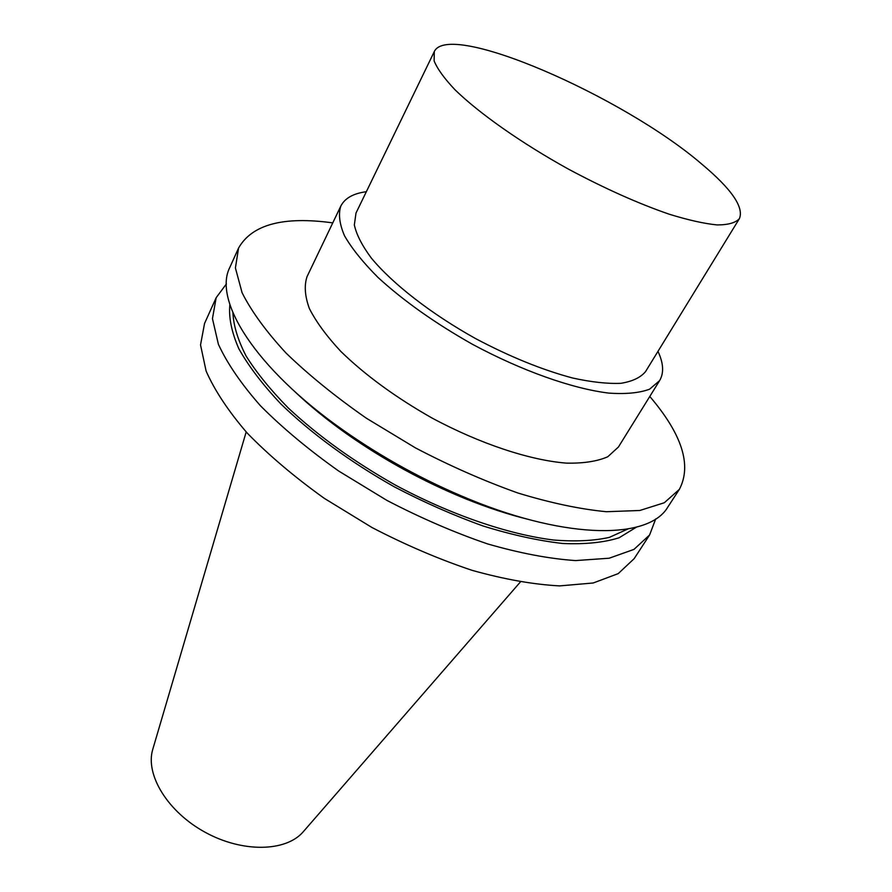 <?xml version="1.0" encoding="UTF-8"?>
<svg xmlns="http://www.w3.org/2000/svg" width="892" height="892" viewBox="0 0 892 892"><rect width="100%" height="100%" fill="white"/><g stroke="black" fill="none" stroke-linecap="round" stroke-linejoin="round"><path stroke-width="1.34" d="M303.681 831.255L303.079 831.957C285.853 851.871 242.468 852.83 205.16 832.281C167.752 811.921 145.184 774.858 152.688 749.614L152.945 748.722M434.281 51.613L356.008 213.032L354.336 224.951C356.443 234.585 362.107 245.635 371.351 258.1C392.67 283.879 431.07 313.794 475.481 338.525C509.845 356.733 542.236 369.901 572.653 378.018C591.418 382.133 607.497 383.894 620.888 383.315C632.45 381.43 640.679 377.517 645.574 371.563L739.39 218.663C744.162 207.189 731.418 188.825 701.145 163.57C622.438 96.158 448.799 20.193 434.281 51.613L434.114 60.901C437.381 68.896 444.361 78.541 455.054 89.824C479.361 113.496 521.184 142.943 568.282 169.034C604.598 188.468 638.237 203.521 669.19 214.203C688.145 220.045 704.111 223.624 717.09 224.929C728.084 224.929 735.521 222.844 739.39 218.663M657.973 351.359C663.548 363.245 664.083 373.012 659.601 380.65L649.554 389.213C639.408 392.971 625.827 394.264 608.823 393.104C572.341 388.678 521.742 370.816 472.359 344.234C435.006 323.116 403.563 300.86 378.007 277.445C363.089 262.482 351.939 248.634 344.568 235.889C339.484 224.082 338.224 214.158 340.8 206.108C344.825 198.225 353.332 193.419 366.356 191.702M659.601 380.65L618.401 447.048L607.731 456.782C597.272 461.354 583.513 463.472 566.442 463.126C529.96 460.305 480.108 443.848 431.973 418.002C395.624 397.364 365.229 375.164 340.811 351.403C326.606 336.139 316.125 321.845 309.357 308.52C304.841 296.077 304.083 285.429 307.06 276.598L340.8 206.108M649.789 396.461C682.135 434.382 691.991 465.345 679.358 489.373L664.295 502.753L639.832 510.48L606.426 511.718C580.056 509.198 550.554 502.954 517.918 493.008C484.155 480.989 450.047 465.97 415.572 447.962L366.422 418.248C335.704 396.873 308.944 375.175 286.131 353.154C266.162 331.545 251.477 311.397 242.078 292.71L235.41 267.946L238.565 248.054C251.99 224.461 283.4 216.076 332.772 222.888M679.358 489.373L667.818 507.057C649.365 539.058 569.319 540.296 469.861 499.475C424.949 481.056 382.635 457.897 342.918 429.977C254.945 368.184 212.865 300.08 229.88 267.288L238.565 248.054M528.477 519.434C508.25 514.461 487.043 507.481 464.866 498.505C422.953 481.334 383.482 459.714 346.43 433.668C326.918 419.82 309.624 405.715 294.527 391.354M627.823 529.023L609.336 537.385C593.771 540.853 575.139 541.734 553.43 540.006C507.849 534.319 450.382 514.639 395.279 485.025C353.767 461.532 318.165 435.909 288.462 408.168C270.677 390.083 256.55 372.7 246.103 356.019C237.885 340.042 233.492 325.647 232.935 312.824M636.386 527.172L619.148 537.753C603.94 542.548 585.13 544.455 562.707 543.484C538.478 540.73 511.986 534.921 483.23 526.035C453.716 515.453 424.068 502.386 394.297 486.82C350.4 462.089 311.052 433.233 280.924 403.998C262.672 384.642 248.645 366.222 238.833 348.727C231.574 332.114 228.586 317.407 229.868 304.607M655.698 518.921L649.599 534.977L633.967 549.394L609.147 558.225L575.608 560.577C549.282 558.793 519.958 553.241 487.668 543.942C454.318 532.524 420.712 517.996 386.872 500.379L338.737 471.065C308.743 449.813 282.697 428.093 260.587 405.905C241.308 384.028 227.237 363.49 218.395 344.29L212.452 318.622L216.176 297.683L226.412 283.901M649.599 534.977L634.145 558.671L618.234 573.612L593.213 582.989L559.63 585.899C533.327 584.494 504.114 579.298 471.991 570.311C438.853 559.206 405.537 544.945 372.009 527.529L324.398 498.416C294.784 477.231 269.105 455.511 247.352 433.233C228.419 411.234 214.671 390.506 206.108 371.05L200.533 344.925L204.547 323.473L216.176 297.683M303.079 831.957L520.315 582.041M152.688 749.614L246.181 431.962M464.866 498.505L469.861 499.475M346.43 433.668L342.918 429.977"/></g></svg>
